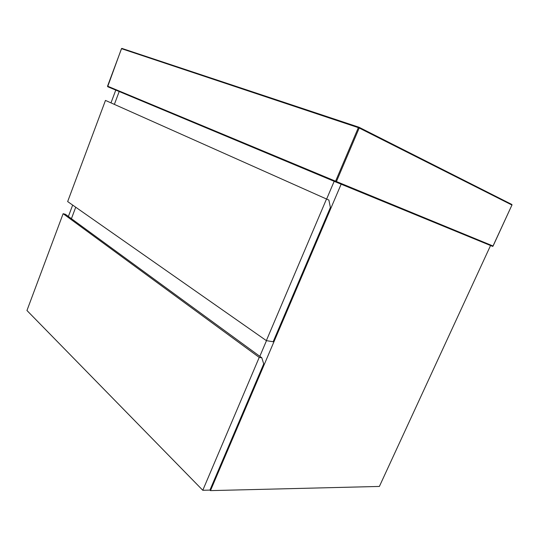 <?xml version="1.0" encoding="UTF-8"?>
<svg xmlns="http://www.w3.org/2000/svg" width="539" height="539" viewBox="0 0 539 539"><rect width="100%" height="100%" fill="white"/><g stroke="black" fill="none" stroke-linecap="round" stroke-linejoin="round"><path stroke-width="0.81" d="M107.544 86.159L121.531 48.672L358.347 127.655L335.588 181.198L107.544 86.159L107.76 86.739L335.736 181.966L492.633 246.384L493.017 245.993L336.437 181.549L359.203 128.012L511.942 205.029L493.017 245.993M259.825 356.326L266.488 340.641L259.825 356.326M326.627 199.059L334.167 181.313L326.627 199.059M119.2 91.515L114.403 104.296L119.2 91.515M75.723 207.225L71.417 218.693L75.723 207.225M105.469 100.416L67.658 201.579L266.354 340.621L273.152 341.76L330.394 207.475L328.884 200.07L105.469 100.416L328.884 200.07M266.354 340.621L326.452 199.14M63.13 213.693L26.95 310.504L202.785 490.281L209.92 490.106L263.712 363.913L261.806 357.775L259.225 357.404L63.13 213.693L65.401 214.293L261.806 357.775M202.785 490.281L259.225 357.404M68.386 216.476L72.664 205.083M111.021 102.787L115.784 90.087M341.14 184.19L210.479 490.618L209.934 490.072M490.551 245.528L379.382 486.441L210.479 490.618M121.524 48.692L121.841 48.389L358.752 127.231L358.347 127.655L359.203 128.012L359.183 127.379L511.902 204.524L512.003 205.069L511.733 204.409L359.001 127.244L121.949 48.422M107.652 86.671L121.477 48.658L122.063 48.409M358.752 127.231L359.183 127.379L358.752 127.231M335.736 181.966L335.588 181.198L336.437 181.549L335.736 181.966M492.996 246.215L511.929 205.056"/></g></svg>

